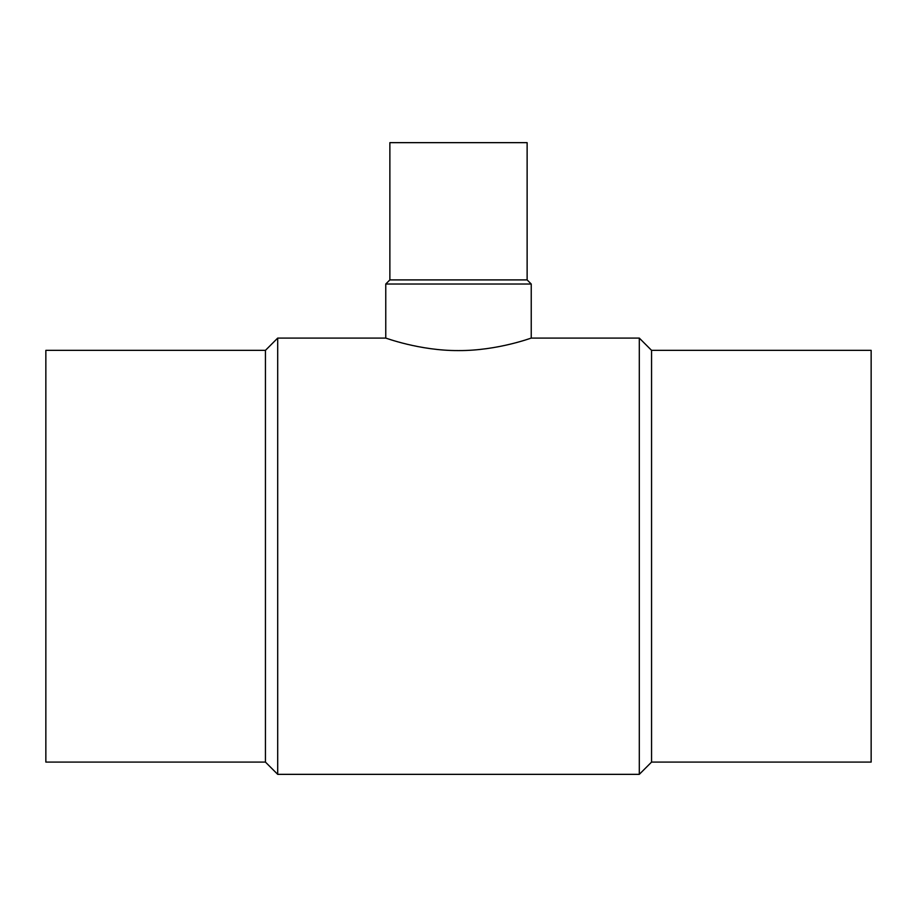 <?xml version="1.0" encoding="UTF-8"?>
<svg xmlns="http://www.w3.org/2000/svg" width="917" height="917" viewBox="0 0 917 917"><rect width="100%" height="100%" fill="white"/><g stroke="black" fill="none" stroke-linecap="round" stroke-linejoin="round"><path stroke-width="1.38" d="M265.437 350.351L45.85 350.351L45.85 762.084L265.437 762.084L277.702 774.349L639.298 774.349L651.563 762.084L871.15 762.084L871.15 350.351L651.563 350.351L639.298 338.086L531.241 338.086L531.241 284.018L527.126 279.903L527.126 142.651L389.874 142.651L389.874 279.903L385.759 284.018L385.759 338.086L277.702 338.086L265.437 350.351L265.437 762.084M385.759 284.018L531.241 284.018M531.241 338.086C532.055 337.662 497.587 350.81 458.5 350.581C419.413 350.81 384.945 337.662 385.759 338.086M389.874 279.903L527.126 279.903M651.563 762.084L651.563 350.351M639.298 774.349L639.298 338.086M277.702 774.349L277.702 338.086"/></g></svg>
